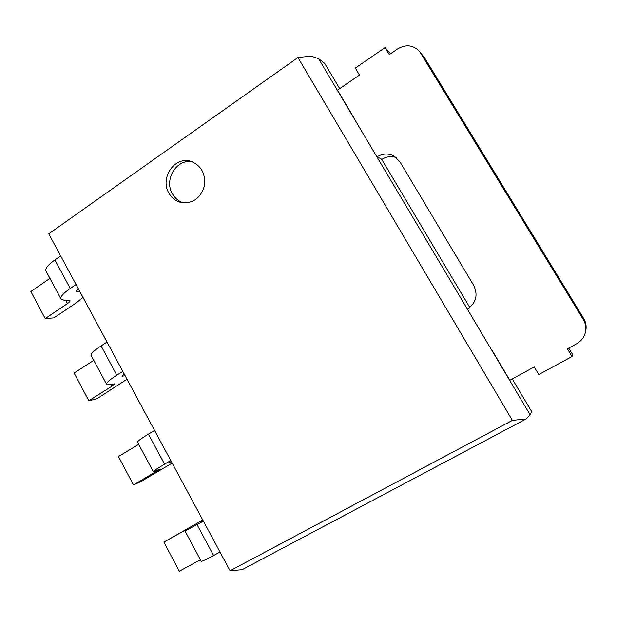 <?xml version="1.0" encoding="UTF-8"?>
<svg xmlns="http://www.w3.org/2000/svg" width="617" height="617" viewBox="0 0 617 617"><rect width="100%" height="100%" fill="white"/><g stroke="black" fill="none" stroke-linecap="round" stroke-linejoin="round"><path stroke-width="0.93" d="M339.689 88.632L324.619 63.289L318.58 58.661L311.037 56.108L297.949 57.52L48.774 233.82L230.095 570.771L242.134 569.692L526.208 418.928L530.096 414.771L318.58 58.661M512.272 378.954L531.669 411.578L530.096 414.771M469.807 307.513L381.599 159.14M230.095 570.771L512.38 420.393L297.949 57.52M512.38 420.393L526.208 418.928M168.935 193.175C159.587 178.166 174.673 155.877 190.815 161.292C201.35 165.549 205.854 173.847 204.335 186.195C200.618 197.995 193.152 203.502 181.938 202.7C176.315 201.566 171.981 198.396 168.935 193.175M183.789 202.931C178.907 201.497 175.12 198.466 172.436 193.831C163.675 179.686 176.724 158.399 192.327 161.801M491.95 350.101L509.866 380.265L534.245 366.938L538.811 374.573L572.036 356.518L567.378 348.821L576.579 343.785C581.492 340.97 584.492 336.859 585.579 331.452C586.273 327.226 585.51 323.254 583.304 319.521L419.745 51.674C413.429 44.964 406.04 44.046 397.595 48.928L389.319 54.604L385.062 47.578L355.307 68.086L359.48 75.058L337.514 90.121L354.089 118.024M568.712 348.088L572.669 354.621L572.036 356.518M419.745 51.674L424.735 58.052L583.674 318.472C585.834 322.113 586.574 325.992 585.895 330.118L585.518 331.776M390.522 53.779L385.062 47.578M396.307 157.59C391.332 155.916 386.543 156.487 381.954 159.325L381.776 159.441M467.563 309.055C476.131 302.878 478.19 295.019 473.74 285.478L399.878 161.747L394.386 156.248C388.641 153.139 382.879 153.317 377.11 156.78L381.954 159.325M202.8 520.062L163.867 542.104L187.915 528.7L191.27 526.926L185.038 531.029L203.386 521.149M185.038 531.029L201.227 561.3C201.898 561.516 206.024 559.58 213.613 555.501L220.007 552.038M203.194 520.787L200.463 522.213L203.055 520.532M163.867 542.104L179.323 571.211L200.409 559.766M172.151 463.105L141.023 481.538L133.527 484.939L160.25 469.043L153.271 471.612L137.491 442.104C137.552 441.194 141.2 438.54 148.442 434.129L154.574 430.435M153.271 471.612C153.479 470.979 157.242 468.496 164.577 464.169L170.77 460.529M133.527 484.939L118.449 456.534L138.702 444.363M171.225 461.377L168.68 463.097L171.557 461.994M127.017 379.231L96.954 398.736L88.833 400.749L111.708 386.342L114.585 383.843L108.9 384.553L106.517 384.183L91.139 355.423C90.768 353.718 94.077 350.549 101.08 345.913L107.019 342.057M106.517 384.183C106.294 382.741 109.718 379.74 116.79 375.182L122.798 371.38M88.833 400.749L74.117 373.03L93.776 360.359M124.179 373.956L121.911 376.108L125.189 375.838M82.963 297.363L75.86 303.14L53.926 317.878L45.211 318.588L67.423 303.61C69.335 302.291 70.199 301.327 70.029 300.71L63.744 300.155L60.936 298.937L45.936 270.886C45.149 268.426 48.141 264.77 54.905 259.919L60.659 255.916M60.936 298.937C60.289 296.731 63.389 293.229 70.23 288.455L76.045 284.499M45.211 318.588L30.85 291.525L49.938 278.367M78.313 288.717L76.307 291.27L79.971 291.795M583.674 318.472L583.304 319.521M424.735 58.052L420.771 53.162M197.062 524.666L213.613 555.501M148.442 434.129L164.577 464.169M156.733 470.439L157.096 471.118M101.08 345.913L116.79 375.182M122.189 375.537L122.552 376.216M110.605 384.275L111.708 386.342M54.905 259.919L70.23 288.455M76.469 290.507L77.071 291.617M65.61 300.232L67.423 303.61M585.895 330.118L585.579 331.452"/></g></svg>
